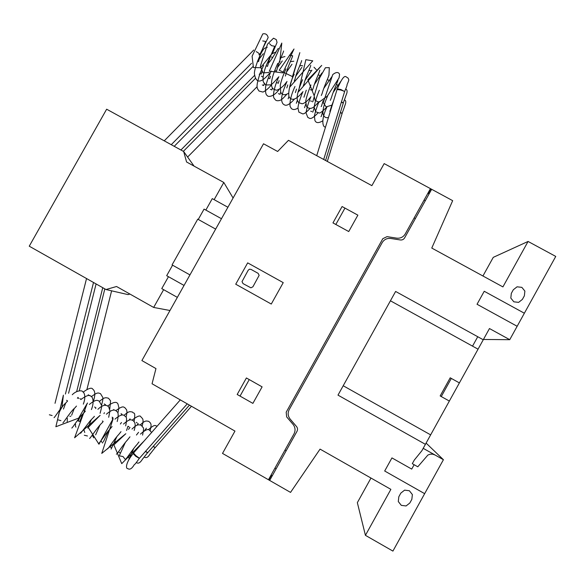 <?xml version="1.0" encoding="UTF-8"?>
<svg xmlns="http://www.w3.org/2000/svg" width="585" height="585" viewBox="0 0 585 585"><rect width="100%" height="100%" fill="white"/><g stroke="black" fill="none" stroke-linecap="round" stroke-linejoin="round"><path stroke-width="0.88" d="M133.519 453.295L133.19 453.587L135.676 456.205L138.645 457.953M145.365 451.525L146.952 452.359M153.102 446.516L154.52 447.262M340.448 112.335L341.501 113.022M263.023 77.132L261.429 76.152M341.464 101.834L342.649 102.609M337.223 89.315L337.37 88.905L340.931 89.542L343.907 91.18M258.848 54.785L259.638 54.844C260.069 54.273 258.943 53.198 256.252 51.612M191.456 406.261L155.201 447.598L153.307 446.289M81.33 399.094L80.13 398.824M189.445 405.112L147.691 452.688L145.592 451.276M187.237 403.855L139.442 458.274L135.939 455.73L133.519 453.039M87.07 278.848L86.47 278.826M327.315 161.431L342.108 113.527L340.375 112.576M325.589 160.495L343.271 103.172L341.384 102.097M323.695 159.464L344.55 91.816C344.828 91.509 343.534 90.902 340.667 90.002L337.055 89.527M164.239 140.839L253.766 50.01M163.632 289.67L153.658 307.439L116.547 286.504L105.995 289.531L29.25 246.19L106.645 109.205L183.653 151.5L186.586 161.994L223.806 182.469L214.154 199.668M194.074 166.118L183.653 151.5M233.093 198.023L223.806 182.469M169.986 310.503L153.658 307.439M129.943 294.058L128.027 294.606L105.995 289.531M172.575 265.188L166.681 275.696L184.048 285.436M168.458 276.69L161.76 288.617L177.35 297.377M227.909 207.258L212.275 198.629L205.854 210.081M221.474 218.724L204.07 209.094L198.256 219.448M215.653 229.093L197.745 219.163L172.063 264.903L189.957 274.906M528.072 241.451L555.75 256.427L509.74 339.688L489.469 328.543L423.196 448.329L443.415 459.715L392.915 551.092L365.428 535.333L390.875 489.353L320.061 449.119L290.54 492.402L222.512 453.412L234.965 431.086L152.049 383.767L155.961 368.579L141.892 360.572L263.521 143.778L277.641 151.471L288.464 140.32L371.877 185.65L384.169 163.603L452.673 200.662L431.774 248.062L502.917 286.906L528.072 241.451L493.257 257.363L482.932 275.996M370.978 478.047L357.347 502.654L365.428 535.333M443.415 459.715L426.099 443.094M509.74 339.688L483.429 339.468M430.37 188.772L405.2 234.022C403.233 237.152 400.396 238.526 396.696 238.146L387.036 236.64L382.795 238.702L286.189 412.191L286.665 416.908L293.048 424.374C295.323 427.342 295.644 430.502 294.014 433.851L268.544 479.612M431.584 189.43L404.608 237.905C403.628 239.462 402.209 240.15 400.359 239.96L390.7 238.461C386.999 238.08 384.169 239.455 382.21 242.585L289.195 409.624C287.549 412.966 287.871 416.118 290.153 419.079L296.536 426.545C297.677 428.03 297.838 429.602 297.019 431.277L269.743 480.3M284.968 450.099L286.167 450.786M274.913 468.175L276.113 468.863M271.089 475.049L272.288 475.737M271.44 475.254L268.829 479.956M235.733 284.208L247.674 262.87L283.235 282.635L271.279 304.046L235.733 284.208M251.009 269.385L258.109 273.334L259.14 275.345L252.917 286.789L250.899 287.82L243.046 283.615L242.022 281.604L248.237 270.175L249.459 269.21L251.009 269.385M246.395 377.968L262.109 386.86L252.888 403.387L237.181 394.473L246.395 377.968M240.033 396.089L249.247 379.585M348.733 231.55L332.96 222.907L342.093 206.534L357.874 215.156L348.733 231.55M335.827 224.479L344.96 208.099M414.151 217.934L415.357 218.585M430.809 188.838L428.227 193.474M424.088 200.063L425.295 200.721M429.076 193.935L427.862 193.284M424.651 493.66L384.689 471.005L391.943 457.909L411.716 469.09L414.136 464.717M425.412 444.329L337.991 395.131L395.621 291.454L483.261 339.768M435.021 454.991L432.681 454.157L430.209 454.179L427.898 455.042L417.8 466.786L412.301 463.686L414.312 460.044L421.865 450.75L430.648 434.867L343.205 385.749M411.847 499.349L409.829 503.005L406.078 505.959L401.295 505.352L398.29 501.535L398.824 496.745L400.835 493.096L404.593 490.142L409.368 490.749L412.374 494.559L411.847 499.349M449.353 401.061L440.169 395.935L450.209 377.8L459.393 382.912M451.313 378.415L441.273 396.55M477.74 336.726L472.534 346.137M478.047 349.186L390.429 300.792M517.155 326.276L477.038 304.266L484.234 291.272L524.365 313.231M524.379 295.798L522.376 299.41L518.639 302.365L513.849 301.816L510.815 298.094L511.319 293.37L513.316 289.758L517.06 286.811L521.849 287.352L524.877 291.074L524.379 295.798M133.687 448.563L128.225 460.958M138.938 441.967L137.014 444.534C132.634 449.163 126.272 459.415 125.292 459.437L123.018 456.549L119.472 455.876M119.428 455.401L125.3 442.56M111.113 449.075L116.868 436.673M103.362 441.924L108.4 430.874M95.618 434.86L99.903 425.171M87.457 435.979L84.32 435.255M87.75 428.059L91.377 419.54M79.743 421.536L82.836 413.983M84.094 410.363L84.693 410.802M71.641 415.226L74.273 408.491M60.928 420.637L58.083 419.891M63.458 409.083L65.695 403.058M66.602 400.308L67.611 400.966L65.856 402.904C61.206 406.787 54.632 417.661 54.054 417.683M52.116 415.533L49.359 414.787M62.076 406.326L63.392 395.16L55.867 426.743L78.661 418.107L87.165 403.482L74.609 437.777L100.108 415.372L88.211 427.408L98.982 444.227L113.146 418.699L101.753 453.404L125.819 433.719L113.892 444.878L121.738 463.642L143.983 441.141M139.296 458.355C136.656 462.282 134.981 464.395 134.257 464.702C131.925 468.673 129.782 469.982 127.837 468.622C125.431 468.834 125.76 462.435 133.19 453.587M71.787 428.059C72.46 428.066 78.953 417.354 83.538 413.266L85.344 411.167M80.671 433.266L89.929 421.163C95.158 415.438 94.324 416.929 94.229 416.279M89.578 438.472C90.339 438.348 98.514 425.639 102.485 422.465L103.143 421.405L102.346 420.973M112.064 426.531L109.907 429.185C105.402 433.682 99.311 443.701 98.485 443.701M107.413 448.944C108.298 448.907 114.316 439.05 118.792 434.443L121 431.672M116.349 454.179C117.249 454.201 122.887 444.936 127.333 440.125L129.958 436.812M76.474 406.063L75.07 407.723C70.551 411.423 63.538 422.816 62.917 422.86M132.429 451.459L131.793 451.035M126.55 430.465C128.144 426.041 127.596 426.465 128.152 426.238L129.022 426.918M94.602 406.999L95.947 407.855L95.633 408.52M79.874 421.266L78.127 421.054L79.918 417.259M70.814 416.293L69.783 416.184M77.454 398.341L77.893 397.405L78.924 398.539M58.558 415.979C58.588 413.295 60.058 409.939 62.975 405.902M72.262 394.729C77.059 389.807 82.5 390.641 82.478 391.453L83.794 392.689C85.271 395.54 85.117 399.358 83.326 404.125M67.195 421.631L67.348 418.326M80.81 399.57C86.273 395.57 89.578 394.451 90.726 396.199C92.006 395.833 94.924 401.025 91.392 409.58M75.94 427.123C75.487 426.721 75.355 425.763 75.545 424.264M89.359 404.425C96.554 398.663 97.41 400.601 99.099 401.01L101.549 405.259C101.892 405.983 101.402 408.659 100.086 413.288M84.774 432.512L83.918 429.938M97.9 409.303C104.079 403.445 106.887 405.346 108.678 406.794L109.958 410.962L108.678 417.295M93.68 437.799L92.408 435.423M106.433 414.202C110.631 410.414 113.753 409.215 115.808 410.626L117.417 412.052C117.607 412.118 119.135 413.895 117.205 421.529M102.66 443.006L100.978 440.841M114.967 419.131C119.413 415.343 122.543 414.136 124.334 415.518C125.307 417.302 127.859 414.67 125.687 425.924M111.596 448.095L109.651 446.326M123.486 424.088C130.221 418.202 131.018 419.979 132.802 420.381C134.696 421.975 136.261 423.781 134.148 430.465M120.444 453.104L118.462 451.803M131.991 429.076C136.897 424.286 138.257 424.564 141.139 425.178L143.266 427.745C143.822 427.723 143.596 430.18 142.586 435.116M129.329 458.077L127.362 457.178M140.48 434.099C144.744 430.26 147.632 428.849 149.138 429.858L151.661 432.425M142.608 458.933C140.29 462.852 138.199 464.037 136.334 462.479M87.297 403.504L87.479 402.992M103.933 413.595L104.444 412.732M112.108 417.178L112.963 417.617L112.188 418.75M120.378 424.008L121.475 422.509M114.909 441.28L115.888 442.092M128.481 429.412L130.009 427.408M136.444 435.021L138.565 432.308M142.652 458.976L147.552 452.746M136.327 422.319L137.212 423.021M104.203 403.928L105.636 404.827L105.49 405.288M88.203 394.758L89.49 395.716M83.231 392.038C88.635 388.184 91.845 387.263 92.839 389.259C95.275 390.985 95.428 395.043 93.315 401.442M91.399 396.667C98.243 391.38 98.507 393.259 100.503 393.639L102.843 397.529C102.887 399.153 103.223 398.911 101.549 405.2M99.567 401.31C104.773 396.71 106.046 397.69 108.496 398.231L110.594 400.864L109.761 409.01M107.728 405.975C113.431 401.858 116.868 401.266 118.031 404.206L118.916 407.789L117.921 413.032M115.888 410.663C123.632 404.718 123.852 407.643 124.766 407.57L126.55 409.741C126.901 411.869 127.457 411.116 126.038 417.222M124.042 415.372C129.3 410.568 130.126 411.679 132.685 412.118C133.541 414.421 135.815 409.983 134.126 421.529M132.181 420.11C137.234 416.147 140.122 415.036 140.831 416.791C142.477 418.801 144.1 418.538 142.199 425.953M140.312 424.878C145.16 420.257 146.045 420.871 148.809 421.375L150.491 423.043C150.762 424.388 151.742 423.503 150.265 430.458M148.429 429.683C155.61 423.372 155.113 426.034 157.168 426.172M150.213 453.646C148.261 457.192 146.33 458.347 144.436 457.104M113.424 410.151L113.775 409.493M121.307 415.094L121.921 414.158L121.022 413.719M129.124 420.132L130.067 418.831M136.846 425.324L138.235 423.511M144.415 430.735L146.418 428.191M150.301 453.748L155.091 447.649M344.521 99.984C346.218 100.561 346.188 102.748 344.441 106.543M325.531 127.018C322.547 127.581 320.814 119.567 327.125 106.624M322.649 120.89C318.598 123.303 316.017 123.15 314.913 120.422L314.43 116.364C314.262 115.589 316.368 107.859 319.044 101.607M317.962 112.978C310.262 120.949 309.801 118.104 307.812 117.431L306.16 113.263C305.758 112.32 307.754 103.83 310.979 96.598M310.043 108.43C304.902 113.921 303.703 113.746 302.818 113.929L298.884 112.145L297.97 107.947C298.262 104.262 299.922 98.799 302.95 91.567M297.962 108.079C295.037 109.87 292.814 109.98 291.293 108.415L290.109 106.426C289.517 101.527 291.133 94.887 294.95 86.5M294.467 99.084C286.928 107.545 284.8 105.271 283.074 103.933C281.582 102.097 281.239 99.253 282.058 95.406C282.745 92.152 284.39 87.487 286.979 81.41M286.833 94.243C282.087 99.611 281.597 99.538 280.178 100.32C278.094 100.956 276.551 100.869 275.535 100.042L273.963 98.024C272.361 95.158 275.06 84.635 278.855 76.708M279.352 89.22C273.232 97.849 267.352 96.803 267.316 95.574C265.817 94.924 265.239 92.013 265.605 86.858C265.956 84.357 268.515 76.569 271.206 71.056M271.484 84.708C267.908 89.585 262.826 92.51 262.68 92.013L259.038 91.048C257.034 87.947 255.418 87.779 259.981 73.564M260.179 73.052L263.652 65.337M342.108 113.351L344.58 106.558M320.975 116.627C321.692 115.786 320.682 117.775 322.898 111.128M312.748 112.166L314.269 107.706M304.536 107.72L305.765 104.035M296.339 103.274L297.348 100.174M288.142 98.836L288.997 96.181M279.959 94.404L280.705 92.101M271.798 89.988L272.442 87.947M262.329 84.949L263.638 85.571L264.215 83.743M259.25 74.529L260.062 73.352M271.111 89.585L270.372 89.308M279.22 93.966L278.416 93.666M311.79 111.552L310.723 111.179M345.633 89.015C347.556 89.805 347.585 92.137 345.706 96.028M328.485 117.402C326.13 118.228 324.368 117.3 323.198 114.638C322.306 110.931 323.834 104.561 327.79 95.53M336.492 84.167L338.51 86.244M326.752 107.084C322.598 111.34 320.09 113.307 319.234 112.978L315.695 111.801L314.269 107.457C313.896 106.514 316.127 97.432 319.351 90.265M327.329 79.428L329.589 80.905M318.452 102.353C312.924 108.262 312.821 107.698 310.92 108.357C308.595 108.393 307.103 107.684 306.452 106.243L305.758 101.344C305.545 100.635 307.951 91.757 310.942 84.986M318.13 74.8L320.602 75.772M310.233 97.541C307.439 101.066 304.763 103.157 302.196 103.808L298.642 102.594C296.061 99.245 296.456 94.317 302.562 79.684M308.887 70.31L311.564 70.77M302.116 92.627C294.84 101.307 291.476 99.538 290.204 98.075C286.935 97.571 289.553 82.865 294.218 74.339M299.717 65.944C301.443 65.476 302.423 65.483 302.657 65.959M288.544 93.286C284.676 95.523 282.065 95.143 280.72 92.137L280.244 85.637C280.873 81.717 282.774 76.138 285.955 68.906M290.657 61.63L293.809 61.235M286.27 82.361C282.716 87.728 276.844 90.792 276.01 90.119L273.268 88.957C269.824 86.032 271.33 77.498 277.78 63.355M281.517 57.505L284.961 56.54M278.27 77.337C273.963 82.434 271.411 84.935 270.614 84.847L265.634 84.993L263.279 81.841C262.599 78.017 263.535 72.664 266.095 65.783M266.197 65.513L269.809 57.498M272.179 53.732L276.105 51.882M269.436 73.454C260.844 83.56 255.835 83.596 254.409 73.556C254.095 69.388 260.522 51.809 264.457 48.292L267.25 47.268M343.285 102.967L345.779 96.05M329.757 111.201C330.62 110.543 329.618 110.857 333.677 100.51M321.136 106.536C321.962 105.351 320.543 108.876 323.198 100.635M312.529 101.87C313.187 101.263 312.412 102.711 314.174 97.059M303.944 97.234L306.269 90.2M295.381 92.598L296.507 89.11M286.804 87.962L287.783 84.92M278.255 83.341L279.111 80.635M269.722 78.734L270.475 76.284M261.202 74.134L261.875 71.882M260.603 73.812L259.974 73.556M271.608 56.92L272.493 58.047M269.071 78.375L268.376 78.105M278.862 63.034L280.076 61.41M277.553 82.946L276.793 82.653M315.498 81.3L316.236 81.834M311.593 101.293L310.547 100.92M333.201 92.393L340.77 81.403M337.37 88.905C341.34 79.406 344.214 75.355 345.998 76.745L348.163 78.156C348.477 80.035 349.808 78.478 347.088 84.532C347.227 85.22 346.393 87.567 344.572 91.574M332.287 105.022L326.13 106.901L323.227 102.616L332.77 74.566C336.178 71.904 338.444 71.831 339.585 74.346L339.073 77.842L327.308 96.123L318.825 102.36L315.052 100.262L314.174 95.816L319.629 77.959L325.414 67.728L329.311 67.641L328.931 75.509M314.182 95.757L307.864 79.845L321.706 65.396L298.365 91.925L305.86 59.685L312.756 60.847L289.641 87.253L299.842 52.643L292.471 76.598L279.199 70.207L294.014 48.994L282.84 72.884L269.305 71.173L281.802 43.063L279.93 60.109M269.327 72.46L262.987 72.891L260.362 66.185L267.491 44.16L273.509 38.2L276.288 39.612L277.049 42.434L272.603 53.016L260.53 67.728L253.429 67.553L252.106 56.218L262.789 33.908C265.546 33.265 267.345 34.471 268.164 37.513L259.82 54.588M330.342 100.349L331.556 97.227C333.223 91.063 338.466 80.525 337.962 79.714M321.304 95.479L322.211 93.315C323.534 87.494 329.318 75.721 328.865 74.917M312.288 90.602L313.377 87.67C314.847 81.571 320.214 70.865 319.783 70.12M303.293 85.754L304.105 83.706C305.216 77.959 311.103 66.039 310.708 65.33M294.321 80.905L295.132 78.69C296.222 72.854 302.021 61.213 301.648 60.54M285.341 76.065L286.306 73.096C287.557 66.982 293.005 56.343 292.61 55.75L289.465 55.275M276.391 71.238L277.114 69.14C277.999 63.355 283.915 51.531 283.579 50.975M267.455 66.419L268.171 64.145C269.041 58.281 274.87 46.749 274.57 46.208L271.623 45.71L269.502 43.685M257.407 61.103L258.533 61.615L259.769 56.95C260.851 51.597 265.912 41.893 265.575 41.44L262.723 40.935M259.316 58.836L263.287 53.703M266.848 66.098L266.204 65.849M268.376 63.231C272.522 58.975 277.648 48.511 278.372 48.387M275.725 70.88L275.016 70.602M277.48 67.582L282.306 60.913M286.628 71.889L291.995 64.233M295.827 76.13L301.845 67.304M305.077 80.313L311.856 70.141M313.991 67.231L316.331 69.681M311.374 90.061L310.364 89.688M314.386 84.415L321.904 73.015M323.761 88.445L331.885 76.679M86.96 389.332L111.611 290.825M104.832 288.88L79.26 390.787M76.664 391.577L102.748 287.703M96.094 283.944L68.569 393.274M180.297 399.891L133.424 453.141M65.403 394.041L93.512 282.489M86.485 278.767L55.019 403.314M183.361 151.339L255.301 78.492M187.609 157.051L257.129 86.697M174.22 146.323L252.735 66.748M180.919 150.001L254.453 75.523M316.719 155.676L337.114 89.329M171.251 144.692L251.528 63.304"/></g></svg>
